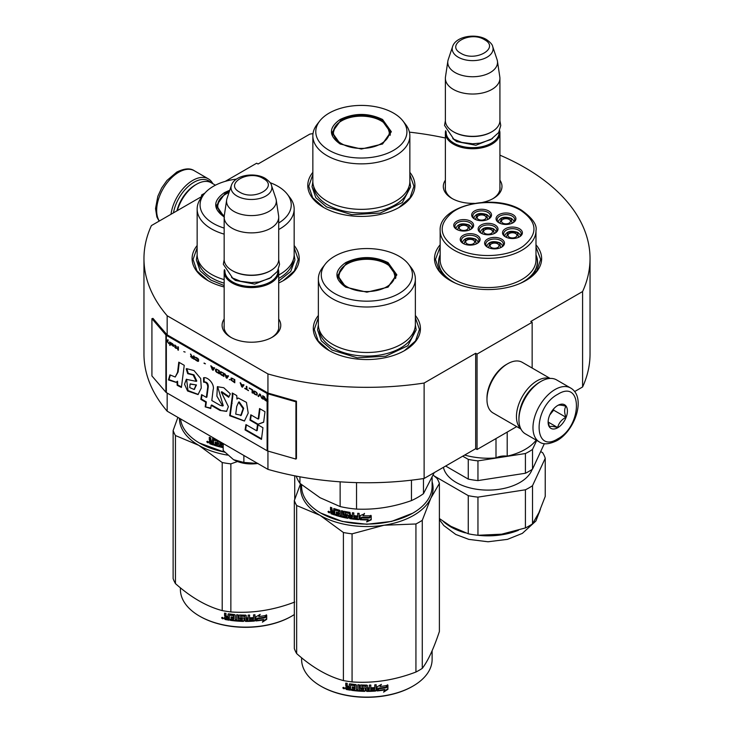 <?xml version="1.0" encoding="UTF-8"?>
<svg xmlns="http://www.w3.org/2000/svg" width="734" height="734" viewBox="0 0 734 734"><rect width="100%" height="100%" fill="white"/><g stroke="black" fill="none" stroke-linecap="round" stroke-linejoin="round"><path stroke-width="1.1" d="M167.168 393.057L167.168 411.187A223.035 128.771 180 0 1 143.965 353.99L143.965 258.561A223.035 128.771 180 0 0 167.168 315.758L267.938 373.936A223.035 128.771 180 0 0 424.124 383.038L475.678 353.274L477.054 354.072L532.15 322.263L530.774 321.464L582.594 291.545L582.594 386.974L574.612 391.58M225.265 181.353L256.671 163.214L258.047 164.012L309.876 134.093A223.035 128.771 180 0 1 313.005 133.625M409.425 132.148A223.035 128.771 180 0 1 445.373 138.01M499.918 155.158A223.035 128.771 180 0 1 590.035 258.561A223.035 128.771 180 0 1 582.594 291.545M202.813 195.739L201.575 195.024L204.887 193.115M202.575 196.042L151.406 225.586A223.035 128.771 180 0 0 143.965 258.561M278.709 319.042A29.332 16.937 180 0 1 272.186 337.255L272.186 337.255A29.332 16.937 180 0 1 230.696 337.255A29.332 16.937 180 0 1 224.164 319.042M499.918 180.197A29.332 16.937 180 0 1 493.386 198.409L493.386 198.409A29.332 16.937 180 0 1 482.752 202.336M474.32 203.346A29.332 16.937 180 0 1 451.905 198.409A29.332 16.937 180 0 1 445.373 180.197M440.152 244.817A53.564 30.929 -0 0 0 450.19 280.507A53.564 30.929 -0 0 0 525.948 280.507A53.564 30.929 -0 0 0 535.985 244.817M312.849 172.352A53.564 30.929 -0 0 0 323.474 207.355A53.564 30.929 -0 0 0 399.232 207.355A53.564 30.929 -0 0 0 409.856 172.352M197.152 245.514A53.564 30.929 -0 0 0 207.777 280.507A53.564 30.929 -0 0 0 224.164 286.976M278.709 282.975A53.564 30.929 -0 0 0 283.535 280.507A53.564 30.929 -0 0 0 294.16 245.514M318.363 315.492A53.564 30.929 -0 0 0 328.988 350.494A53.564 30.929 -0 0 0 404.737 350.494A53.564 30.929 -0 0 0 415.361 315.492M590.035 258.561L590.035 353.99A223.035 128.771 180 0 1 582.594 386.974M201.575 195.024L201.575 196.62M167.168 315.758L167.168 334.842A1.165 0.679 180 0 1 166.948 334.667L152.966 318.382L151.92 318.675L151.92 375.936L165.902 392.222A2.34 1.349 0 0 0 166.343 392.58L267.112 450.749A2.34 1.349 0 0 0 267.726 451.006L295.94 459.08L295.94 401.828L267.726 393.754A2.34 1.349 180 0 1 267.112 393.497L166.343 335.319A2.34 1.349 180 0 1 165.902 334.961L151.92 318.675M267.938 451.071L267.938 469.365L167.168 411.187M267.938 373.936L267.938 393.02L167.168 334.842M424.124 383.038L424.124 478.467A223.035 128.771 180 0 1 267.938 469.365M424.124 478.467L475.678 448.703L475.678 353.274M477.054 354.072L477.054 449.502L475.678 448.703M516.699 426.61L477.054 449.502M532.15 322.263L532.15 368.046M278.709 325.41A27.387 15.809 180 0 1 278.828 326.878A27.387 15.809 180 0 1 271.47 337.658M231.403 337.658A27.387 15.809 180 0 1 224.053 326.878A27.387 15.809 180 0 1 224.164 325.41M499.918 186.564A27.387 15.809 180 0 1 500.028 188.023A27.387 15.809 180 0 1 492.679 198.813M452.612 198.813A27.387 15.809 180 0 1 445.254 188.023A27.387 15.809 180 0 1 445.373 186.564M535.985 254.872A49.481 28.562 180 0 1 537.545 261.983A49.481 28.562 180 0 1 524.443 281.342M440.152 254.872A49.481 28.562 -0 0 0 438.593 261.983A49.481 28.562 -0 0 0 451.694 281.342M323.822 207.548L312.675 197.767L308.757 186.28L312.849 174.536M409.856 174.536L413.948 186.28L410.031 197.767L398.883 207.548M450.538 280.709L439.391 270.929L435.482 259.441L440.152 246.927M535.985 246.927L540.664 259.441L536.756 270.929L525.599 280.709M415.361 317.675L419.453 329.419L415.545 340.906L404.388 350.687M329.337 350.687L318.18 340.906L314.271 329.419L318.363 317.675M294.16 247.697L298.243 259.441L294.334 270.929L283.186 280.709M208.126 280.709L196.969 270.929L193.06 259.441L197.152 247.697M173.463 212.851A29.608 17.093 -60 0 1 193.868 182.298A29.608 17.093 -60 0 1 210.887 182.573M171.013 214.264A31.167 17.992 -60 0 1 192.758 180.39A31.167 17.992 -60 0 1 208.346 178.848A31.167 17.992 -60 0 1 212.796 183.665M570.593 387.992L556.546 379.882A31.167 17.992 120 0 0 540.958 381.423L539.857 382.065A29.608 17.093 120 0 0 518.929 418.325L518.929 419.6A31.167 17.992 120 0 0 525.379 433.867L539.426 441.978C543.371 444.813 549.206 444.354 556.959 440.62C575.089 430.702 586.576 397.094 570.593 387.992A31.167 17.992 120 0 0 555.014 389.534A31.167 17.992 120 0 0 534.655 417.004A31.167 17.992 120 0 0 539.426 441.978M539.857 382.065L540.958 381.423A31.167 17.992 120 0 0 518.929 419.6M557.767 394.305C532.893 407.297 532.893 454.585 557.767 438.84C582.64 425.858 582.64 378.57 557.767 394.305M557.767 405.443A13.634 7.872 120 0 0 548.124 422.142A13.634 7.872 120 0 0 557.767 427.711A13.634 7.872 120 0 0 567.41 411.012A13.634 7.872 120 0 0 557.767 405.443M548.151 421.325L549.399 426.803C550.454 426.059 553.207 426.307 557.666 427.537C558.721 423.123 561.473 419.701 565.932 417.251C564.226 412.6 564.226 408.93 565.932 406.232C561.473 405.003 558.721 404.764 557.666 405.498M557.666 427.537L548.215 422.078M565.932 417.251L553.638 410.159L553.638 408.902M552.353 410.48A11.689 6.744 120 0 1 549.784 414.93L553.638 410.159M215.429 185.188L211.227 182.766A29.222 16.873 120 0 0 196.62 184.216L195.244 185.005A27.268 15.744 120 0 0 176.94 210.841M195.244 185.005L196.62 184.216A29.222 16.873 120 0 0 177.344 210.603M549.711 378.469A29.222 16.873 120 0 0 537.104 380.79A29.222 16.873 120 0 0 518.571 404.81A29.222 16.873 120 0 0 520.736 428.656M550.151 378.441L522.241 362.321A29.222 16.873 120 0 0 507.634 363.77L506.249 364.569A27.268 15.744 120 0 0 486.972 397.966L486.972 399.553A29.222 16.873 120 0 0 493.019 412.93L520.929 429.051M507.634 363.77A29.222 16.873 120 0 0 507.625 363.77A29.222 16.873 120 0 0 486.972 399.553M534.618 385.855A27.268 15.744 120 0 0 519.589 411.893M499.918 189.491L499.918 133.001A27.268 15.744 0 0 1 483.082 147.543A27.268 15.744 0 0 1 453.364 144.13A27.268 15.744 180 0 1 445.373 133.001A27.268 15.744 180 0 1 445.666 130.698M499.918 133.001A27.268 15.744 0 0 0 499.625 130.698M499.111 131.744A26.488 15.295 0 0 1 483.275 146.369A26.488 15.295 0 0 1 453.915 143.176A26.488 15.295 180 0 1 446.171 131.744M453.915 132.047L453.364 131.725L453.915 132.047A26.488 15.295 0 0 0 491.376 132.047A26.488 15.295 0 0 0 491.652 131.881M491.376 132.047L491.927 131.725A27.268 15.744 0 0 1 453.364 131.725A27.268 15.744 180 0 1 445.373 120.596L445.373 78.29A27.268 15.744 180 0 1 445.474 76.923L447.859 61.133A24.883 14.368 180 0 1 448.217 59.656L452.584 46.6A20.433 11.799 0 0 0 458.199 57.179A20.433 11.799 -0 0 0 482.229 59.252A20.433 11.799 -0 0 0 492.707 46.6L497.074 59.656A24.883 14.368 0 0 1 497.432 61.133L499.808 76.923A27.268 15.744 0 0 1 499.918 78.29A27.268 15.744 0 0 1 483.082 92.833A27.268 15.744 0 0 1 453.364 89.42A27.268 15.744 180 0 1 445.373 78.29M491.927 131.725A27.268 15.744 0 0 0 499.918 120.596L499.918 78.29M497.432 61.133A24.883 14.368 0 0 1 483.156 75.4A24.883 14.368 0 0 1 455.052 72.538A24.883 14.368 180 0 1 447.859 61.133M278.709 328.337L278.709 271.846A27.268 15.744 0 0 1 261.873 286.388A27.268 15.744 0 0 1 232.155 282.975A27.268 15.744 180 0 1 224.164 271.846A27.268 15.744 180 0 1 224.457 269.543M278.709 271.846A27.268 15.744 0 0 0 278.415 269.543M277.911 270.589A26.488 15.295 0 0 1 262.066 285.214A26.488 15.295 0 0 1 232.706 282.021A26.488 15.295 180 0 1 224.971 270.589M232.706 270.892L232.155 270.571L232.706 270.892A26.488 15.295 0 0 0 270.167 270.892A26.488 15.295 0 0 0 270.442 270.727M270.167 270.892L270.718 270.571A27.268 15.744 0 0 1 232.155 270.571A27.268 15.744 180 0 1 224.164 259.441L224.164 217.136A27.268 15.744 180 0 1 224.274 215.768L226.65 199.978A24.883 14.368 180 0 1 227.008 198.501L231.375 185.445A20.433 11.799 0 0 0 236.99 196.024A20.433 11.799 -0 0 0 261.02 198.097A20.433 11.799 -0 0 0 271.497 185.445L275.865 198.501A24.883 14.368 0 0 1 276.223 199.978L278.608 215.768A27.268 15.744 0 0 1 278.709 217.136A27.268 15.744 0 0 1 261.873 231.678A27.268 15.744 0 0 1 232.155 228.265A27.268 15.744 180 0 1 224.164 217.136M270.718 270.571A27.268 15.744 0 0 0 278.709 259.441L278.709 217.136M276.223 199.978A24.883 14.368 0 0 1 261.946 214.245A24.883 14.368 0 0 1 233.843 211.383A24.883 14.368 180 0 1 226.65 199.978M233.531 459.677C240.513 463.457 248.67 464.714 257.992 463.457L243.871 462.448L233.531 459.677L223.191 450.511L223.191 443.529M243.871 455.465L243.871 462.448M471.485 228.595A7.79 4.496 0 0 0 471.485 228.503C471.861 227.797 471.054 226.623 469.044 224.971C462.062 222.696 457.686 223.87 455.897 228.503A7.79 4.496 0 0 0 455.906 228.595M469.815 229.843L468.65 225.008L459.456 224.641L457.566 229.843M460.521 229.696A4.477 2.587 180 0 1 459.209 227.87A4.477 2.587 180 0 1 461.98 225.476A4.477 2.587 180 0 1 466.861 226.035A4.477 2.587 0 0 1 468.173 227.87A4.477 2.587 0 0 1 465.402 230.256A4.477 2.587 0 0 1 460.521 229.696M495.863 232.339A7.79 4.496 0 0 0 495.863 232.238C496.248 231.54 495.432 230.357 493.422 228.705C486.44 226.43 482.064 227.613 480.284 232.238A7.79 4.496 0 0 0 480.284 232.339M494.193 233.577L493.028 228.742L483.844 228.375L481.944 233.577M484.899 233.43A4.477 2.587 180 0 1 483.587 231.605A4.477 2.587 180 0 1 486.358 229.219A4.477 2.587 180 0 1 491.239 229.779A4.477 2.587 0 0 1 492.551 231.605A4.477 2.587 0 0 1 489.789 233.999A4.477 2.587 0 0 1 484.899 233.43M502.331 246.413A7.79 4.496 0 0 0 502.34 246.321C502.717 245.615 501.9 244.431 499.891 242.78C492.918 240.504 488.532 241.688 486.752 246.321A7.79 4.496 0 0 0 486.752 246.413M500.671 247.652L499.505 242.816L490.312 242.449L488.422 247.652M491.376 247.514A4.477 2.587 180 0 1 490.064 245.679A4.477 2.587 180 0 1 492.826 243.293A4.477 2.587 180 0 1 497.716 243.853A4.477 2.587 0 0 1 499.028 245.679A4.477 2.587 0 0 1 496.257 248.074A4.477 2.587 0 0 1 491.376 247.514M513.763 221.998A7.79 4.496 0 0 0 513.772 221.907C514.149 221.2 513.332 220.017 511.323 218.365C504.35 216.099 499.973 217.273 498.184 221.907A7.79 4.496 0 0 0 498.184 221.998M512.103 223.237L510.937 218.402L501.744 218.044L499.854 223.237M502.808 223.099A4.477 2.587 180 0 1 501.496 221.264A4.477 2.587 180 0 1 504.267 218.879A4.477 2.587 180 0 1 509.148 219.438A4.477 2.587 0 0 1 510.46 221.264A4.477 2.587 0 0 1 507.689 223.659A4.477 2.587 0 0 1 502.808 223.099M489.385 218.264A7.79 4.496 0 0 0 489.385 218.163C489.771 217.466 488.954 216.282 486.945 214.631C479.972 212.355 475.586 213.539 473.806 218.163A7.79 4.496 0 0 0 473.806 218.264M487.725 219.503L486.559 214.667L477.366 214.3L475.476 219.503M478.43 219.356A4.477 2.587 180 0 1 477.118 217.53A4.477 2.587 180 0 1 479.88 215.145A4.477 2.587 180 0 1 484.761 215.704A4.477 2.587 0 0 1 486.082 217.53A4.477 2.587 0 0 1 483.311 219.916A4.477 2.587 0 0 1 478.43 219.356M520.241 236.073A7.79 4.496 0 0 0 520.241 235.981C520.626 235.275 519.81 234.1 517.8 232.439C510.818 230.173 506.442 231.348 504.662 235.981A7.79 4.496 0 0 0 504.662 236.073M518.571 237.311L517.406 232.476L508.222 232.118L506.322 237.311M509.286 237.174A4.477 2.587 180 0 1 507.974 235.339A4.477 2.587 180 0 1 510.736 232.953A4.477 2.587 180 0 1 515.617 233.513A4.477 2.587 0 0 1 516.929 235.339A4.477 2.587 0 0 1 514.167 237.733A4.477 2.587 0 0 1 509.286 237.174M477.953 242.67A7.79 4.496 0 0 0 477.953 242.578C478.339 241.871 477.522 240.697 475.513 239.045C468.54 236.77 464.154 237.954 462.374 242.578A7.79 4.496 0 0 0 462.374 242.67M476.293 243.917L475.127 239.082L465.934 238.715L464.044 243.917M466.998 243.771A4.477 2.587 180 0 1 465.686 241.945A4.477 2.587 180 0 1 468.448 239.55A4.477 2.587 180 0 1 473.329 240.119A4.477 2.587 0 0 1 474.641 241.945A4.477 2.587 0 0 1 471.879 244.33A4.477 2.587 0 0 1 466.998 243.771M481.486 233.357A8.762 5.065 180 0 1 479.302 230.017A8.762 5.065 180 0 1 481.871 226.439A8.762 5.065 180 0 1 491.422 225.338A8.762 5.065 180 0 1 496.835 230.017A8.762 5.065 180 0 1 494.661 233.357M481.045 225.008A9.937 5.734 180 0 1 495.092 225.008A9.937 5.734 180 0 1 495.092 233.118L495.092 233.118A9.937 5.734 180 0 1 481.045 233.118A9.937 5.734 180 0 1 481.045 225.008M499.395 223.017A8.762 5.065 180 0 1 497.212 219.677A8.762 5.065 180 0 1 499.781 216.099A8.762 5.065 180 0 1 509.332 214.998A8.762 5.065 180 0 1 514.745 219.677A8.762 5.065 180 0 1 512.561 223.017M498.955 214.667A9.937 5.734 180 0 1 513.002 214.667A9.937 5.734 180 0 1 513.002 222.778L513.002 222.778A9.937 5.734 180 0 1 498.955 222.778A9.937 5.734 180 0 1 498.955 214.667M505.864 237.091A8.762 5.065 180 0 1 503.689 233.751A8.762 5.065 180 0 1 506.249 230.173A8.762 5.065 180 0 1 515.809 229.081A8.762 5.065 180 0 1 521.213 233.751A8.762 5.065 180 0 1 519.039 237.091M505.423 228.742A9.937 5.734 180 0 1 519.479 228.742A9.937 5.734 180 0 1 519.479 236.853L519.479 236.853A9.937 5.734 180 0 1 505.423 236.853A9.937 5.734 180 0 1 505.423 228.742M488.183 219.282A8.762 5.065 0 0 0 490.367 215.943A8.762 5.065 0 0 0 484.954 211.264A8.762 5.065 0 0 0 475.403 212.365A8.762 5.065 0 0 0 472.834 215.943A8.762 5.065 0 0 0 475.008 219.282M488.624 219.044L488.624 219.044A9.937 5.734 0 0 0 488.624 210.933A9.937 5.734 0 0 0 474.577 210.933A9.937 5.734 0 0 0 474.577 219.044A9.937 5.734 0 0 0 488.624 219.044M476.751 243.697A8.762 5.065 0 0 0 478.935 240.357A8.762 5.065 0 0 0 473.522 235.678A8.762 5.065 0 0 0 463.971 236.77A8.762 5.065 0 0 0 461.402 240.357A8.762 5.065 0 0 0 463.576 243.697M463.145 235.339A9.937 5.734 0 0 0 463.145 243.459A9.937 5.734 0 0 0 477.192 243.459L477.192 243.459A9.937 5.734 0 0 0 477.192 235.339A9.937 5.734 0 0 0 463.145 235.339M501.129 247.431A8.762 5.065 0 0 0 503.313 244.092A8.762 5.065 0 0 0 497.9 239.412A8.762 5.065 0 0 0 488.349 240.513A8.762 5.065 0 0 0 485.78 244.092A8.762 5.065 0 0 0 487.963 247.431M487.523 239.082A9.937 5.734 0 0 0 487.523 247.193A9.937 5.734 0 0 0 501.57 247.193L501.57 247.193A9.937 5.734 0 0 0 501.57 239.082A9.937 5.734 0 0 0 487.523 239.082M457.108 229.614A8.762 5.065 180 0 1 454.924 226.274A8.762 5.065 180 0 1 457.493 222.696A8.762 5.065 180 0 1 467.044 221.604A8.762 5.065 180 0 1 472.457 226.274A8.762 5.065 180 0 1 470.274 229.614M470.714 229.375A9.937 5.734 180 0 1 456.667 229.375A9.937 5.734 180 0 1 456.667 221.264A9.937 5.734 180 0 1 470.714 221.264A9.937 5.734 180 0 1 470.714 229.375L470.714 229.375M520.58 210.291C502.643 199.309 468.815 200.217 452.704 212.108C437.785 224.439 438.739 236.348 455.566 247.826C473.503 258.808 507.332 257.909 523.434 246.018C538.361 233.687 537.407 221.778 520.58 210.291M440.152 255.175A49.279 28.452 0 0 0 438.785 261.827A49.279 28.452 0 0 0 453.227 281.948A49.279 28.452 180 0 0 455.796 283.324M440.152 230.65L440.152 259.9A47.921 27.663 0 0 0 454.19 279.461A47.921 27.663 180 0 0 506.405 285.453A47.921 27.663 180 0 0 535.985 259.9L535.985 230.65C537.27 224.916 532.453 218.099 521.553 210.199C494.138 192.813 438.437 205.667 440.152 230.65A47.921 27.663 0 0 0 454.19 250.211A47.921 27.663 0 0 0 506.405 256.212A47.921 27.663 0 0 0 535.985 230.65M535.985 255.175A49.279 28.452 180 0 1 537.352 261.827A49.279 28.452 180 0 1 520.342 283.324M496 438.556L496 457.888A52.591 30.36 180 0 1 464.659 455.062M507.203 432.087L507.203 456.153A12.469 7.193 0 0 0 496 457.888M536.196 440.116A52.591 30.36 180 0 1 507.203 456.153M500.377 534.37A52.591 30.36 0 0 0 501.68 534.178A52.591 30.36 0 0 0 502.304 534.077M439.391 518.534L450.878 526.315L468.255 533.774A58.05 33.516 0 0 0 477.953 535.279L501.68 534.178L525.416 527.939A58.05 33.516 0 0 0 529.113 525.975A58.05 33.516 0 0 0 532.517 523.837L532.517 485.688L545.234 458.291L545.234 496.432L538.875 512.708L532.517 523.837M525.416 527.939L525.416 489.789A58.05 33.516 0 0 0 529.113 487.826A58.05 33.516 0 0 0 532.517 485.688M532.517 449.428L532.517 469.145A58.05 33.516 180 0 1 529.113 471.292A58.05 33.516 180 0 1 525.416 473.246L525.416 453.529A58.05 33.516 0 0 0 529.113 451.566A58.05 33.516 0 0 0 532.517 449.428L536.701 440.4M532.517 469.145L544.353 443.639M525.416 453.529L477.953 460.869L477.953 480.586L525.416 473.246M477.953 480.586A58.05 33.516 0 0 1 468.255 479.091L468.255 459.365A58.05 33.516 0 0 0 477.953 460.869M468.255 459.365L462.723 456.181M468.255 479.091L445.648 466.035M532.132 469.411A44.994 25.974 180 0 1 519.892 482.504A44.994 25.974 0 0 1 473.448 488.697A44.994 25.974 0 0 1 443.419 467.329M540.674 451.557L542.628 452.685A58.05 33.516 180 0 1 545.234 458.291M468.255 533.774L468.255 495.634L434.225 475.99M468.255 495.634A58.05 33.516 0 0 0 477.953 497.129L525.416 489.789M477.953 535.279L477.953 497.129M340.145 143.974C328.511 135.808 328.511 127.643 340.145 119.477C354.283 112.77 368.422 112.77 382.561 119.477L391.35 131.725L382.561 143.974L361.357 149.048L340.218 144.011M340.402 144.121L332.135 132.359L340.695 120.431C354.467 113.898 368.239 113.898 382.01 120.431L390.571 132.359L382.267 144.139M312.849 135.863L312.849 181.344A48.499 28.002 180 0 0 327.052 201.153A48.499 28.002 0 0 0 379.918 207.217A48.499 28.002 0 0 0 409.856 181.344L409.856 135.863A48.499 28.002 0 0 0 405.627 124.431L402.957 120.982A45.581 26.314 0 0 0 393.58 113.119A45.581 26.314 180 0 0 319.749 120.982L317.079 124.431A48.499 28.002 180 0 0 312.849 135.863A48.499 28.002 180 0 0 327.052 155.663A48.499 28.002 0 0 0 379.918 161.728A48.499 28.002 0 0 0 409.856 135.863M319.749 120.982A45.581 26.314 180 0 0 329.126 150.332A45.581 26.314 0 0 0 387.203 153.397A45.581 26.314 0 0 0 402.957 120.982M332.851 132.469L332.328 134.267M390.378 134.267L389.855 132.469M409.856 181.674L410.655 186.775L402.342 202.584L380.221 213.071L351.733 214.686L326.492 206.896L315.803 197.666L312.051 186.775L312.849 181.674M341.594 143.69A27.947 16.139 180 0 1 335.108 126.734A27.947 16.139 180 0 1 381.111 120.871A27.947 16.139 0 0 1 387.598 126.734A27.947 16.139 0 0 1 376.395 145.882A27.947 16.139 0 0 1 341.594 143.69M332.63 135.441A28.736 16.588 180 0 1 332.621 135.065L335.108 126.734M390.075 135.441A28.736 16.588 0 0 0 390.084 135.065L387.598 126.734M345.65 287.113C334.025 278.948 334.025 270.782 345.65 262.616C359.788 255.909 373.936 255.909 388.075 262.616L396.855 274.865L388.075 287.113L366.862 292.187L345.723 287.15M345.916 287.26L337.64 275.498L346.2 263.57C359.972 257.038 373.753 257.038 387.524 263.57L396.085 275.498L387.781 287.278M412.728 513.194L391.534 521.424L366.862 524.26L342.191 521.424L320.721 513.038A65.253 37.673 180 0 1 301.61 486.394L301.61 484.743M432.115 477.715L432.115 486.394A65.253 37.673 180 0 1 413.003 513.038A65.253 37.673 180 0 1 320.721 513.038L321.272 513.35M360.064 519.727L360.064 515.69L364.44 513.837L363.018 515.763A65.253 37.673 180 0 0 370.881 515.763L369.413 517.296A64.473 37.223 180 0 1 361.669 517.204L360.064 519.727L361.669 517.204M370.835 515.314L369.413 517.296M369.441 517.745A65.253 37.673 180 0 1 361.605 517.654M360.137 515.653L360.137 519.287M363.339 515.323A64.473 37.223 180 0 1 363.064 515.314L364.468 513.387M368.174 519.929L366.706 521.938L371.211 519.819L371.211 515.745L369.606 517.965A65.253 37.673 180 0 1 361.761 517.883L360.376 519.745A65.253 37.673 180 0 0 368.174 519.929L368.165 519.479A64.473 37.223 180 0 1 360.697 519.314M371.165 515.819L371.165 519.369L366.706 521.489M333.942 508.552L333.594 511.139L332.309 510.69L331.777 507.754A65.253 37.673 180 0 1 330.502 507.277L330.502 509.827L331.291 510.855L330.502 511.286L331.713 510.479L330.933 509.451L330.933 507.442M338.741 511.359L338.741 512.727L339.08 510.956L338.53 511.112A65.253 37.673 180 0 1 334.851 510.002L334.64 515.02A65.253 37.673 180 0 1 331.034 513.745L330.502 511.286L331.713 510.479M333.594 511.139L333.988 508.561M346.98 516.773L347.219 515.552L346.76 516.929A65.253 37.673 180 0 1 342.824 516.112L342.824 511.02L341.475 510.699L341.475 515.791L340.145 515.451L340.145 510.855L339.585 510.222A65.253 37.673 180 0 1 334.135 508.589L333.594 508.901M341.475 515.791L341.778 510.772M346.98 515.984L346.998 515.323A64.473 37.223 180 0 1 344.521 514.828L343.962 514.213L343.677 514.635L343.907 511.359M346.76 515.745A65.253 37.673 180 0 1 344.246 515.25L344.521 514.828M343.962 511.341L343.962 514.213M357.486 518.369L357.486 518.369A65.253 37.673 180 0 1 353.825 518.002L353.825 512.91L352.412 512.736L352.412 515.47A65.253 37.673 180 0 1 350.558 515.213L349.971 512.387A65.253 37.673 180 0 1 344.246 511.332L343.677 511.708M352.412 515.47L352.586 512.754M357.715 517.213L357.825 516.764A64.473 37.223 180 0 1 354.55 516.442L354.394 516.892A65.253 37.673 180 0 0 357.715 517.213L357.825 516.764M359.155 519.177L358.55 519.626L359.155 519.177L359.155 513.405L357.715 513.295L357.715 516.03L357.825 513.305M357.715 516.03A65.253 37.673 180 0 1 354.394 515.708L354.394 516.892M359.247 518.736L358.651 519.186A64.473 37.223 180 0 1 350.173 518.222L349.595 517.635L349.393 518.066L349.595 513.231L349.595 517.635M358.651 519.186L358.55 519.626A65.253 37.673 180 0 1 349.971 518.654L350.173 518.222M349.393 513.662L349.375 513.002A64.473 37.223 180 0 1 345.558 512.304L345.301 514.286A65.253 37.673 180 0 0 347.815 514.763L348.402 515.36L348.402 517.901L347.815 518.296A65.253 37.673 180 0 1 335.695 515.36L336.062 514.965A64.473 37.223 180 0 0 348.044 517.865L348.622 517.47M349.164 513.433A65.253 37.673 180 0 1 345.301 512.727L345.081 512.873M336.062 514.295L336.062 514.965M338.741 513.901A65.253 37.673 180 0 1 336.328 513.204L336.686 512.8A64.473 37.223 180 0 0 339.08 513.497L338.53 515.02A65.253 37.673 180 0 1 335.695 514.185L335.695 515.36M338.741 512.727A65.253 37.673 180 0 1 336.328 512.029L336.328 513.204M338.53 511.112L338.869 510.708A64.473 37.223 180 0 1 335.227 509.607L335.025 509.818M334.64 514.506A64.473 37.223 180 0 1 331.465 513.378L330.933 510.91M352.182 517.791L352.586 516.204A64.473 37.223 180 0 1 350.751 515.947L350.788 517.598L352.182 517.791L352.412 516.644A65.253 37.673 180 0 1 350.558 516.387M333.594 513.497A65.253 37.673 180 0 1 331.979 512.928L331.777 511.671A65.253 37.673 180 0 0 333.594 512.314L333.594 513.497L333.988 513.103A64.473 37.223 180 0 1 333.594 512.965M333.594 512.314L333.988 511.928A64.473 37.223 180 0 1 332.19 511.295L331.777 511.671M333.988 511.928L333.988 513.103M336.686 512.139L336.686 512.8M339.08 513.497L338.869 514.617M354.55 515.727L354.55 516.442M329.649 512.415L327.96 511.717L329.474 512.827M327.96 511.717L328.41 511.359L328.41 512.378L329.153 512.772L329.603 512.121M344.246 515.25L343.677 514.635M349.971 518.654L349.393 518.066M411.462 480.174L411.462 500.597A72.07 41.609 0 0 0 423.472 493.661L423.472 478.559M340.136 481.825L340.136 506.561A72.07 41.609 0 0 0 356.541 509.093L356.541 482.614M411.462 500.597C393.158 507.075 374.854 509.91 356.541 509.093M434.234 472.623L423.472 493.661M340.136 506.561L320.033 497.707L299.931 483.348A72.07 41.609 180 0 1 296.197 476.1M299.931 476.797L299.931 483.348M318.363 279.003L318.363 324.483A48.499 28.002 180 0 0 332.566 344.292A48.499 28.002 0 0 0 385.423 350.357A48.499 28.002 0 0 0 415.361 324.483L415.361 279.003A48.499 28.002 0 0 0 411.141 267.571L408.471 264.121A45.581 26.314 0 0 0 399.094 256.258A45.581 26.314 180 0 0 325.254 264.121L322.584 267.571A48.499 28.002 180 0 0 318.363 279.003A48.499 28.002 180 0 0 332.566 298.802A48.499 28.002 0 0 0 385.423 304.876A48.499 28.002 0 0 0 415.361 279.003M325.254 264.121A45.581 26.314 180 0 0 334.631 293.472A45.581 26.314 0 0 0 392.708 296.536A45.581 26.314 0 0 0 408.471 264.121M338.356 275.608L337.833 277.406M395.892 277.406L395.369 275.608M329.153 512.772L329.245 511.57M329.153 511.653L328.74 511.983L328.593 511.213M415.361 324.813L416.16 329.915L407.847 345.723L385.726 356.21L357.247 357.825L332.007 350.035L321.318 340.805L317.565 329.915L318.363 324.813M301.004 484.247A66.225 38.232 -0 0 0 320.033 515.341A66.225 38.232 0 0 0 384.001 525.241L415.93 523.975A74.024 42.737 0 0 0 419.206 522.195A74.024 42.737 0 0 0 422.279 520.314L422.279 668.371A74.024 42.737 180 0 1 419.206 670.261A74.024 42.737 0 0 1 415.93 672.032C394.644 680.179 373.358 683.464 352.072 681.914A74.024 42.737 -0 0 1 343.402 680.574C327.823 676.427 312.244 667.426 296.655 653.581L296.655 505.524A74.024 42.737 0 0 1 294.334 500.515L294.334 648.581A74.024 42.737 0 0 0 296.655 653.581M320.997 686.235A64.473 37.223 0 0 0 321.272 686.4A64.473 37.223 0 0 0 412.453 686.4L413.003 686.079A65.253 37.673 180 0 0 432.115 659.435L432.115 650.755M433.216 475.137L437.069 478.44A74.024 42.737 180 0 1 439.391 483.44L439.391 631.497C433.684 648.636 427.977 660.93 422.279 668.371M432.115 481.77A66.225 38.232 180 0 1 430.83 498.202L439.391 483.44M296.655 505.524L320.033 515.341L343.402 532.508A74.024 42.737 0 0 0 352.072 533.847L384.001 525.241A66.225 38.232 0 0 0 430.83 498.202L422.279 520.314M300.509 483.834L294.334 500.515M343.402 532.508L343.402 680.574M352.072 533.847L352.072 681.914M415.93 523.975L415.93 672.032M301.61 657.783L301.61 659.435A65.253 37.673 0 0 0 320.721 686.079A65.253 37.673 0 0 0 413.003 686.079L412.453 686.4M376.964 690.474L378.478 688.162A64.473 37.223 0 0 0 386.001 687.097L387.359 684.905M378.478 688.162L377.092 690.923L377.092 686.886L381.396 684.372L380.01 686.51L380.662 684.813M378.616 688.611A65.253 37.673 0 0 0 386.231 687.529L386.001 687.097M380.01 686.51A65.253 37.673 0 0 0 387.607 685.327L386.231 687.529M350.421 689.703A64.473 37.223 0 0 1 346.613 689.052L346.375 689.483L345.769 688.868L345.769 687.107L346.907 686.116L346.017 685.217L346.017 683.143M346.613 689.052L345.769 687.107L346.659 686.547L346.017 685.217M345.769 685.639L345.769 683.097A65.253 37.673 0 0 0 347.21 683.372L347.21 685.611L347.815 686.217L349.256 686.455L349.467 683.877M349.256 686.455L349.256 684.216L349.861 683.822A65.253 37.673 0 0 0 355.862 684.583L356.458 685.134L356.458 689.731L357.898 689.85L358.008 684.776M349.393 683.923L349.861 683.822M357.898 689.85L357.898 684.767L359.348 684.868L359.348 689.96A65.253 37.673 0 0 0 363.513 690.162L363.55 688.538A64.473 37.223 0 0 1 360.935 688.428L360.339 687.896L360.339 685.18M363.513 688.987A65.253 37.673 0 0 1 360.862 688.877L360.935 688.428M360.862 688.877L360.339 687.896M360.256 688.345L360.284 685.29M360.256 685.418L360.862 684.96A65.253 37.673 0 0 0 366.862 685.125L367.468 685.611L367.459 687.409A64.473 37.223 0 0 0 367.468 687.409L367.459 685.538M367.468 687.859A65.253 37.673 0 0 0 369.376 687.831L369.376 685.097L370.817 685.051L370.771 689.694A64.473 37.223 0 0 0 370.817 689.694M370.817 690.144A65.253 37.673 0 0 0 374.514 689.951L374.661 688.308A64.473 37.223 0 0 1 371.404 688.492M376.193 690.51L376.083 690.061L375.487 690.602A64.473 37.223 0 0 1 366.862 690.942L366.862 691.391A65.253 37.673 0 0 0 375.588 691.052L376.193 690.51L376.193 684.73L374.753 684.84L374.753 687.584A65.253 37.673 0 0 1 371.404 687.767L371.404 688.942A65.253 37.673 0 0 0 374.753 688.758M376.083 690.061L376.083 684.739M362.027 685.74L361.972 686.189A65.253 37.673 0 0 0 366.027 686.299L366.037 685.85A64.473 37.223 0 0 1 362.027 685.74L361.798 686.244M361.972 686.189L361.972 687.749A65.253 37.673 0 0 0 364.624 687.831L365.229 688.336L365.229 690.887L364.624 691.364L365.248 690.437M365.229 690.887L364.624 691.364A65.253 37.673 0 0 1 351.586 690.345L351.769 689.905A64.473 37.223 0 0 0 364.651 690.914M351.586 690.345L351.586 689.162A65.253 37.673 0 0 0 354.706 689.547L355.082 687.96A64.473 37.223 0 0 1 352.467 687.648L352.467 686.932M354.944 688.4A65.253 37.673 0 0 1 352.292 688.079L352.467 687.648M352.292 688.079L352.292 686.905A65.253 37.673 0 0 0 354.944 687.226L354.706 685.639A65.253 37.673 0 0 1 350.659 685.116L350.852 684.684A64.473 37.223 0 0 0 354.852 685.198M354.944 687.226L355.082 685.409M346.375 689.483A65.253 37.673 0 0 0 350.421 690.171L350.659 685.116M367.468 689.033L367.697 690.208L369.138 690.189L369.349 688.556A64.473 37.223 0 0 1 367.459 688.584L367.468 689.033A65.253 37.673 0 0 0 369.376 689.006M349.256 688.345A64.473 37.223 0 0 0 349.467 688.382L349.467 687.198L349.467 688.382M349.256 687.639A65.253 37.673 0 0 1 347.21 687.281L347.439 688.501A65.253 37.673 0 0 0 349.256 688.813M347.21 687.281L347.439 686.859A64.473 37.223 0 0 0 349.467 687.198M367.688 689.758L367.459 688.584M354.852 689.107L355.082 687.96M351.769 689.905L351.769 689.189M366.862 690.942L366.266 690.446L366.037 685.85M370.771 689.694L370.771 685.051M363.55 689.712L363.55 688.538M343.136 687.446L342.842 687.951L344.796 688.373L342.943 687.63M366.862 691.391L366.257 690.896L366.027 686.299M387.919 689.345L383.598 692.134L385.02 689.905A65.253 37.673 0 0 1 377.404 690.896L378.772 688.813A65.253 37.673 0 0 0 386.387 687.721L387.919 685.272L387.919 689.345L387.671 685.675M385.02 689.905L384.799 689.465A64.473 37.223 0 0 1 377.726 690.41M386.112 687.299A64.473 37.223 0 0 0 386.157 687.29L387.671 684.84M384.203 691.189L387.671 688.914M343.64 687.574L343.751 688.088L344.218 687.694L344.218 688.813L343.365 688.538L343.778 687.363M347.099 286.829A27.947 16.139 180 0 1 340.622 269.873A27.947 16.139 180 0 1 386.625 264.011A27.947 16.139 0 0 1 393.103 269.873A27.947 16.139 0 0 1 381.9 289.022A27.947 16.139 0 0 1 347.099 286.829M338.135 278.581A28.736 16.588 180 0 1 338.126 278.204L340.622 269.873M395.589 278.581A28.736 16.588 0 0 0 395.589 278.204L393.103 269.873M224.439 217.136C212.814 208.97 212.814 200.804 224.439 192.638L229.788 190.189M224.173 216.952L216.438 205.52L224.989 193.593L229.338 191.528M224.742 452.263L199.51 443.061A65.253 37.673 180 0 1 180.536 418.903M224.567 452.071A65.253 37.673 180 0 1 199.51 443.061L200.061 443.373M212.732 438.574L212.383 441.162L211.098 440.712L210.566 437.776A65.253 37.673 180 0 1 209.291 437.299L209.291 439.84L210.08 440.877L209.291 441.308L210.511 440.501L209.731 439.473L209.731 437.464M217.53 441.382L217.53 442.749L217.87 440.978L217.319 441.134A65.253 37.673 180 0 1 213.64 440.024L213.429 445.043A65.253 37.673 180 0 1 209.823 443.767L209.291 441.308L210.511 440.501M212.383 441.162L212.777 438.574M216.695 439.776A65.253 37.673 180 0 1 212.924 438.611L212.383 438.914M218.934 441.07L218.934 445.474L220.576 445.4L220.576 442.015M220.273 441.84L220.273 445.813M221.613 442.62L221.613 446.125A65.253 37.673 180 0 0 223.191 446.474M222.475 443.116L222.475 444.648L222.751 443.272M223.191 447.171A64.473 37.223 180 0 1 214.851 444.988L214.484 445.382A65.253 37.673 180 0 0 223.191 447.657M214.851 444.318L214.851 444.988M217.53 443.923A65.253 37.673 180 0 1 215.117 443.226L215.484 442.822A64.473 37.223 180 0 0 217.87 443.519L217.319 445.043A65.253 37.673 180 0 1 214.484 444.198L214.484 445.382M217.53 442.749A65.253 37.673 180 0 1 215.117 442.042L215.117 443.226M217.319 441.134L217.659 440.721A64.473 37.223 180 0 1 214.025 439.629L213.814 439.84M213.429 444.52A64.473 37.223 180 0 1 210.254 443.391L209.731 440.932M212.383 443.51A65.253 37.673 180 0 1 210.768 442.941L210.566 441.694A65.253 37.673 180 0 0 212.383 442.336L212.383 443.51L212.777 443.125A64.473 37.223 180 0 1 212.383 442.987M212.383 442.336L212.777 441.951A64.473 37.223 180 0 1 210.979 441.308L210.566 441.694M212.777 441.951L212.777 443.125M215.484 442.152L215.484 442.822M217.87 443.519L217.659 444.639M223.31 444.85L222.751 444.235M208.438 442.437L206.749 441.73L208.263 442.85M206.749 441.73L207.199 441.382L207.199 442.4L207.942 442.795L208.392 442.143M223.044 445.272L222.475 444.648M224.164 234.128A48.499 28.002 0 0 1 211.355 228.825A48.499 28.002 180 0 1 197.152 209.025L197.152 254.505A48.499 28.002 180 0 0 211.355 274.305A48.499 28.002 0 0 0 224.164 279.617M278.709 275.002A48.499 28.002 0 0 0 294.16 254.505L294.16 209.025A48.499 28.002 0 0 0 289.93 197.593L287.26 194.143A45.581 26.314 0 0 0 277.883 186.28A45.581 26.314 180 0 0 270.094 182.674M278.709 229.513A48.499 28.002 0 0 0 294.16 209.025M236.449 179.114A45.581 26.314 180 0 0 204.043 194.143A45.581 26.314 180 0 0 213.42 223.494A45.581 26.314 0 0 0 224.164 228.09M278.709 223.008A45.581 26.314 0 0 0 287.26 194.143M217.154 205.63L216.622 207.428M197.152 209.025A48.499 28.002 180 0 1 201.373 197.593L204.043 194.143M207.942 442.795L208.043 441.593M207.942 441.675L207.529 442.006L207.383 441.226M294.151 254.836L294.949 259.937L290.71 271.488L278.709 281.049M224.164 285.554L210.796 280.058L200.107 270.828L196.354 259.937L197.152 254.836M199.786 616.257A64.473 37.223 0 0 0 200.061 616.413A64.473 37.223 0 0 0 291.242 616.413L291.793 616.101A65.253 37.673 180 0 0 294.334 614.551M177.885 417.371L173.123 430.537A74.024 42.737 0 0 0 175.444 435.537L175.444 583.603C191.033 597.448 206.612 606.449 222.2 610.596A74.024 42.737 -0 0 0 230.861 611.936C252.147 613.486 273.433 610.193 294.729 602.054M179.426 418.261A66.225 38.232 -0 0 0 198.822 445.364L175.444 435.537M237.467 461.53L230.861 463.87A74.024 42.737 0 0 1 222.2 462.53L198.822 445.364A66.225 38.232 0 0 0 227.54 455.108M222.2 462.53L222.2 610.596M173.123 430.537L173.123 578.594A74.024 42.737 0 0 0 175.444 583.603M230.861 463.87L230.861 611.936M294.729 475.815L294.729 499.368M180.399 587.806L180.399 589.457A65.253 37.673 0 0 0 199.51 616.101A65.253 37.673 0 0 0 291.793 616.101L291.242 616.413M255.753 620.496L257.267 618.184A64.473 37.223 0 0 0 264.791 617.12L266.148 614.927M257.267 618.184L255.882 620.946L255.882 616.899L260.194 614.386L258.799 616.532L259.451 614.835M257.414 618.634A65.253 37.673 0 0 0 265.02 617.551L264.791 617.12M258.799 616.532A65.253 37.673 0 0 0 266.396 615.349L265.02 617.551M229.21 619.725A64.473 37.223 0 0 1 225.402 619.074L225.164 619.505L224.558 618.89L224.558 617.129L225.696 616.138L224.806 615.239L224.806 613.165M225.402 619.074L224.558 617.129L225.457 616.569L224.806 615.239M224.558 615.661L224.558 613.119A65.253 37.673 0 0 0 225.999 613.395L225.999 615.633L226.604 616.239L228.045 616.477L228.256 613.899M228.045 616.477L228.045 614.239L228.65 613.835A65.253 37.673 0 0 0 234.651 614.606L235.256 615.156L235.256 619.753L236.697 619.872L236.798 614.789M228.191 613.945L228.65 613.835M236.697 619.872L236.697 614.78L238.137 614.89L238.137 619.982A65.253 37.673 0 0 0 242.303 620.184L242.339 618.551A64.473 37.223 0 0 1 239.724 618.45L239.128 617.918L239.128 615.202M242.303 619.001A65.253 37.673 0 0 1 239.651 618.89L239.724 618.45M239.651 618.89L239.128 617.918M239.045 618.367L239.073 615.312M239.045 615.441L239.651 614.982A65.253 37.673 0 0 0 245.651 615.138L246.257 615.633L246.248 617.422A64.473 37.223 0 0 0 246.257 617.422L246.248 615.56M246.257 617.872A65.253 37.673 0 0 0 248.165 617.854L248.165 615.11L249.606 615.074L249.56 619.716A64.473 37.223 0 0 0 249.606 619.707M249.606 620.166A65.253 37.673 0 0 0 253.313 619.973L253.45 618.331A64.473 37.223 0 0 1 250.193 618.514M254.982 620.533L254.872 620.083L254.276 620.625A64.473 37.223 0 0 1 245.651 620.955L245.651 621.404A65.253 37.673 0 0 0 254.377 621.074L254.982 620.533L254.982 614.753L253.542 614.863L253.542 617.597A65.253 37.673 0 0 1 250.193 617.789L250.193 618.964A65.253 37.673 0 0 0 253.542 618.78M254.872 620.083L254.872 614.762M240.825 615.762L240.761 616.211A65.253 37.673 0 0 0 244.817 616.312L244.826 615.863A64.473 37.223 0 0 1 240.825 615.762L240.587 616.266M240.761 616.211L240.761 617.771A65.253 37.673 0 0 0 243.413 617.854L244.018 618.358L244.018 620.9L243.413 621.386L244.037 620.45M244.018 620.9L243.413 621.386A65.253 37.673 0 0 1 230.384 620.358L230.568 619.927A64.473 37.223 0 0 0 243.44 620.936M230.384 620.358L230.384 619.184A65.253 37.673 0 0 0 233.495 619.569L233.871 617.982A64.473 37.223 0 0 1 231.256 617.661L231.256 616.945M233.733 618.423A65.253 37.673 0 0 1 231.082 618.101L231.256 617.661M231.082 618.101L231.082 616.927A65.253 37.673 0 0 0 233.733 617.239L233.495 615.661A65.253 37.673 0 0 1 229.448 615.138L229.641 614.707A64.473 37.223 0 0 0 233.641 615.22M233.733 617.239L233.871 615.431M225.164 619.505A65.253 37.673 0 0 0 229.21 620.193L229.448 615.138M246.257 619.056L246.486 620.23L247.936 620.212L248.138 618.579A64.473 37.223 0 0 1 246.248 618.606L246.257 619.056A65.253 37.673 0 0 0 248.165 619.028M228.045 618.367A64.473 37.223 0 0 0 228.256 618.404L228.256 617.221L228.256 618.404M228.045 617.661A65.253 37.673 0 0 1 225.999 617.303L226.237 618.523A65.253 37.673 0 0 0 228.045 618.835M225.999 617.303L226.237 616.872A64.473 37.223 0 0 0 228.256 617.221M246.477 619.78L246.248 618.606M233.641 619.129L233.871 617.982M230.568 619.927L230.568 619.212M245.651 620.955L245.055 620.469L244.826 615.863M249.56 619.716L249.56 615.074M242.339 619.735L242.339 618.551M221.925 617.468L221.631 617.973L223.586 618.395L221.732 617.643M245.651 621.404L245.046 620.918L244.817 616.312M266.708 619.358L262.396 622.148L263.809 619.918A65.253 37.673 0 0 1 256.194 620.918L257.57 618.835A65.253 37.673 0 0 0 265.185 617.744L266.708 615.294L266.708 619.358L266.46 615.698M263.809 619.918L263.589 619.487A64.473 37.223 0 0 1 256.515 620.423M264.901 617.322A64.473 37.223 0 0 0 264.946 617.312L266.46 614.863M262.992 621.212L266.46 618.936M222.43 617.588L222.54 618.111L223.008 617.716L223.008 618.835L222.154 618.56L222.567 617.386M224.265 215.824A27.947 16.139 180 0 1 219.411 199.896A27.947 16.139 180 0 1 229.026 192.473M216.934 208.603A28.736 16.588 180 0 1 216.925 208.227L219.411 199.896M264.488 396.755L265.176 398.388L264.13 398.709L264.772 399.498M265.515 400.186L267.387 401.287A1.945 1.129 0 0 0 267.901 401.498L268.011 401.535M264.8 398.966L267.112 400.094L267.112 401.113L264.708 399.113L265.268 398.782L267.387 399.938L267.387 401.287M264.13 398.709L264.901 400.103L267.112 401.452A2.34 1.349 0 0 0 267.726 401.7L267.726 398.525A2.34 1.349 180 0 1 267.112 398.268L267.112 400.094M267.112 399.691L265.479 398.745L264.038 396.488L264.901 398.544M267.387 398.112L267.387 399.535M177.564 372.294L175.224 377.019L169.93 374.872L168.462 379.946L175.967 382.322L177.004 381.552L177.178 385.295L181.399 387.451L184.243 365.321L178.793 362.174L177.564 372.294L178.114 371.982L175.224 377.019M186.207 368.872L187.711 373.661L193.134 374.982L196.262 381.359L186.326 379.331L184.528 384.249L187.565 390.983L198.033 394.571L201.272 388.038L200.676 378.515L193.996 370.56L186.601 368.642M220.035 405.278L211.823 400.535L213.099 389.965C215.007 384.304 207.905 376.634 203.575 377.762L203.575 382.175C206.162 382.139 207.548 383.708 207.731 386.882L206.355 397.388L201.593 394.635L200.822 399.351L205.777 402.214L205.19 406.875L210.741 408.526L211.153 405.315L220.035 410.444L226.54 411.379L228.384 406.664L221.264 392.039L228.687 397.277L230.348 393.874L223.778 387.736L217.365 386.699L216.879 396.14L222.686 405.985L220.035 405.278M232.265 396.388L229.687 415.719L244.404 421.05L248.211 413.086L246.45 402.37L238.275 398.021L236.935 399.085L236.779 395.608L232.265 393.002L232.265 396.388L232.816 396.066L230.237 415.398L244.523 420.977M249.945 420.151L257.515 424.518L263.653 422.224L264.992 411.691L259.542 408.544L258.194 419.068L250.817 414.811L249.945 420.151L250.496 419.83L258.065 424.197L263.671 422.105M261.469 439.4L262.956 427.72L257.506 424.573L256.68 430.794L245.945 424.591L245.073 429.931L261.469 439.4M263.267 399.232L263.267 396.048L262.689 395.709L262.689 398.892L263.267 399.232M261.919 398.452L260.377 394.378L259.607 393.938L258.065 396.222L258.643 396.562L259.992 394.562L261.919 398.452M254.982 394.452L257.01 395.14L257.295 393.681L256.625 392.415L254.505 391.057L253.542 391.176L253.735 393.25L254.982 394.452L257.184 394.993M252.101 392.782L252.679 393.112L252.679 389.938L249.211 387.937L252.101 390.011L252.101 392.782L252.679 392.8M240.743 383.047L240.165 382.708L241.706 386.781L242.477 387.222L244.018 384.937L243.44 384.598L243.055 385.185L241.128 384.075L240.743 383.047M231.21 378.019L231.21 380.249L234.779 382.781L234.779 379.597L231.21 378.019M230.155 379.634L229.292 379.616L230.155 379.634M226.98 378.276L228.522 375.982L227.944 375.652L227.558 376.239L225.632 375.129L224.668 373.762L226.21 377.836L226.98 378.276M220.723 371.688L220.053 372.184L220.338 373.973L223.898 376.496L223.898 373.322L220.723 371.688M216.099 369.018L215.429 369.514L215.713 371.303L219.282 373.835L219.282 370.652L216.099 369.018M205.419 363.798L204.07 363.027L205.419 363.798M178.371 350.219L178.371 347.035L177.793 346.705L177.793 349.879L178.371 350.219M171.921 343.384L170.866 342.705L171.16 344.696L173.848 346.32L171.637 344.907L173.949 345.292L171.921 343.384M244.789 388.222L248.441 390.671L246.899 389.442L246.899 386.598L246.321 386.267L246.321 389.112L244.789 388.222M210.805 365.761L212.346 369.835L213.117 370.275L214.658 367.982L214.08 367.651L213.695 368.239L210.805 365.761M176.261 346.356L174.912 345.035L175.775 347.43L174.72 347.09L175.775 348.246L177.022 348.421L176.261 347.705L176.261 346.356M195.024 357.119L198.107 359.513L197.813 360.834L194.932 358.963L195.409 359.853L198.391 361.302L198.685 359.844L198.006 358.577L195.024 357.119M193.583 355.816L193.583 357.238L191.941 356.293L190.501 354.036L191.363 356.091L190.601 356.531L194.161 359.33L194.161 356.146L193.583 355.816M185.115 352.072L183.766 351.632M170.095 342.255L169.618 341.98L170.095 345.439L170.095 342.255M167.691 339.787L165.902 341.906A2.34 1.349 0 0 0 166.343 342.255L167.205 341.338L168.848 343.705L167.499 341.026L168.269 340.117L167.691 339.787M179.27 362.449L178.114 371.982M177.178 385.295L177.729 384.974L181.472 386.891M177.004 381.552L177.555 381.23L177.729 384.974M168.462 379.946L169.013 379.625L176.114 382.231M170.27 375.285L169.013 379.625M186.766 368.578L188.262 373.349L193.95 374.835L196.795 381.019L196.262 381.359M187.711 373.661L188.262 373.349M186.583 379.203L187.987 390.534L198.244 394.424M217.613 386.579L223.237 405.663L222.686 405.985M221.264 392.039L221.815 391.717L229.008 396.617M220.035 410.444L226.769 411.224M211.153 405.315L211.704 404.994L220.585 410.123M205.19 406.875L210.805 408.058M205.777 402.214L206.327 401.893L205.74 406.553M200.822 399.351L201.373 399.03L206.327 401.893M202.052 394.901L201.373 399.03M206.355 397.388L206.905 397.066L208.282 386.561C208.217 383.432 206.832 381.873 204.125 381.854L203.575 382.175M204.125 377.781L204.125 381.854M232.816 393.323L232.816 396.066M236.935 399.085L238.275 398.021M229.687 415.719L230.237 415.398M257.515 424.518L258.065 424.197M251.276 415.077L250.496 419.83M258.194 419.068L258.744 418.747L260.019 408.82M245.073 429.931L245.624 429.61L261.543 438.804M246.404 424.858L245.624 429.61M256.68 430.794L257.23 430.473L257.973 424.839M262.689 398.892L263.267 398.911M262.965 395.874L262.965 398.736M259.992 394.562L261.616 397.956M258.065 396.222L258.799 396.332M259.726 394.002L258.34 396.066M254.505 394.103L255.258 394.286M254.12 393.745L254.781 393.947M253.735 393.25L254.395 393.589M253.542 392.873L254.01 393.094M253.45 391.461L253.725 392.314M252.101 390.011L252.377 392.626M249.211 388.341L252.377 389.846M243.055 385.185L243.56 384.671M242.128 386.708L242.633 386.992M240.596 382.955L241.981 386.625M231.017 378.175L231.871 380.579L234.779 382.46M229.292 379.616L230.026 379.717M226.632 377.762L227.136 378.047M225.099 374.01L226.485 377.671M227.558 376.239L228.063 375.725M221.585 375.166L223.898 376.184M221.108 374.817L221.861 375.01M220.723 374.459L221.384 374.661M220.338 373.973L220.998 374.303M220.145 373.588L220.613 373.808M220.053 372.184L220.328 373.037M216.97 372.496L219.282 373.514M216.484 372.156L217.246 372.34M216.099 371.799L216.759 371.991M215.713 371.303L216.374 371.633M215.521 370.918L215.989 371.147M215.429 369.514L215.704 370.367M204.07 363.358L205.419 363.825M177.793 349.879L178.371 349.898M178.068 346.861L178.068 349.723M173.178 345.393L173.839 345.319M172.6 345.127L173.453 345.228M173.463 346.301L173.93 346.182M172.793 345.98L173.738 346.145M171.059 343.356L171.334 344.274M244.789 388.561L248.441 390.35M246.321 389.112L246.596 386.423M211.236 366.009L212.621 369.67M213.695 368.239L214.209 367.725M212.777 369.762L213.273 370.046M175.775 348.246L176.261 348.2M175.775 347.43L175.775 346.209M194.932 357.403L195.703 357.531M198.006 361.348L198.575 361.156M197.62 361.266L198.281 361.192M197.143 361.055L197.896 361.1M196.272 360.55L197.418 360.889M195.794 360.211L196.547 360.394M195.409 359.853L196.07 360.045M195.024 359.357L195.684 359.688M198.107 359.513L198.382 360.366M197.813 358.871L198.281 359.027M197.529 358.568L198.088 358.706M197.143 358.275L197.804 358.412M196.272 357.779L197.418 358.119M195.895 357.623L196.547 357.614M195.602 357.596L196.171 357.467M193.583 357.238L193.859 355.972M191.849 357.999L194.161 359.009M190.693 356.788L191.244 357.045M191.363 356.091L190.95 354.302M169.618 345.163L170.095 345.118M169.893 342.136L169.893 344.998M167.774 339.833L166.251 341.805A1.945 1.129 0 0 0 166.535 342.044M167.205 341.338L168.545 343.209M190.39 383.974L196.455 384.955L194.345 389.295M238.605 402.177L239.156 401.856L243.679 408.269L241.247 415.316L235.733 414.123L236.724 406.452L238.605 402.177L243.119 408.645L240.697 415.637M254.395 391.424L256.707 392.552L256.9 394.424L256.138 394.644L254.313 393.452L254.395 391.424M243.092 385.166L242.092 386.735L241.458 384.267M231.871 378.414L234.476 379.515L234.476 381.882L231.788 380.451L231.871 378.414M227.595 376.221L226.595 377.79L225.962 375.322M220.998 372.138L223.595 373.23L223.595 375.597L220.916 374.166L220.998 372.138M216.374 369.468L218.98 370.569L218.98 372.936L216.291 371.505L216.374 369.468M171.637 343.751L172.985 344.191L173.178 345.053L171.536 344.237L172.518 343.65M213.741 368.22L212.732 369.78L212.098 367.321M193.859 357.486L193.583 358.66L191.17 356.66L191.739 356.329L193.859 357.486L193.583 358.66M295.94 459.08L296.453 458.475L296.453 401.223L268.24 393.149A1.165 0.679 180 0 1 267.938 393.02M166.618 341.961L166.618 341.117L165.902 341.906L165.902 392.222M195.905 385.277L194.097 389.47L189.748 387.589L190.078 384.102L196.455 384.955M254.12 391.58L254.588 391.332M254.313 391.488L254.882 391.36M254.597 391.516L255.258 391.516M254.982 391.672L256.028 391.956M255.753 392.121L256.414 392.25M256.138 392.406L256.707 392.552M256.432 392.708L256.9 392.864M256.716 393.351L256.992 394.204M241.22 384.405L243.229 385.249M242.954 385.405L242.092 386.735M231.595 378.579L232.063 378.322M231.788 378.487L232.357 378.359M232.082 378.515L232.742 378.515M232.467 378.671L234.476 379.515M234.201 379.671L234.201 382.038M225.723 375.459L227.733 376.303M227.457 376.459L226.595 377.79M220.723 372.294L221.191 372.046M220.916 372.202L221.475 372.074M221.2 372.239L221.861 372.23M221.585 372.395L223.595 373.23M223.32 373.395L223.32 375.762M216.099 369.633L216.567 369.376M216.291 369.541L216.86 369.413M216.585 369.569L217.246 369.569M216.97 369.725L218.98 370.569M218.704 370.725L218.704 373.092M211.869 367.459L213.878 368.294M213.603 368.459L212.732 369.78M191.271 356.513L191.739 356.329M191.464 356.485L192.024 356.43M191.748 356.586L193.583 357.642M296.453 401.223L295.94 401.828M159.315 221.017A31.167 17.992 -60 0 1 178.711 172.279A31.167 17.992 -60 0 1 194.299 170.738L208.346 178.848M492.532 138.552L475.907 145.268L456.667 141.589L452.759 138.561M484.431 39.673C469.962 30.47 444.914 44.93 460.86 53.279C475.32 62.482 500.377 48.022 484.431 39.673M271.323 277.397L254.698 284.113L235.458 280.434L231.549 277.406M263.222 178.518C248.762 169.315 223.705 183.775 239.651 192.125C254.12 201.327 279.168 186.867 263.222 178.518M518.443 530.269A52.591 30.36 180 0 1 477.577 535.233M465.402 532.884A52.591 30.36 180 0 1 443.354 521.47M540.077 510.011A52.591 30.36 180 0 1 536.747 516.993M408.966 186.684A47.664 27.516 0 0 1 378.588 211.089A47.664 27.516 0 0 1 327.648 204.896A47.664 27.516 180 0 1 313.739 186.684M414.471 329.823A47.664 27.516 0 0 1 384.093 354.228A47.664 27.516 0 0 1 333.163 348.035A47.664 27.516 180 0 1 319.253 329.823M224.164 283.159A47.664 27.516 0 0 1 211.952 278.058A47.664 27.516 180 0 1 198.042 259.845M278.709 278.425A47.664 27.516 0 0 0 293.27 259.845M267.901 398.571L267.726 451.006M166.343 335.319L166.343 341.273M166.343 342.255L166.343 392.58M267.112 401.452L267.112 450.749M267.112 393.497L267.112 398.268M207.731 386.882L208.282 386.561M231.577 403.746L232.127 403.425M166.948 334.667L165.902 334.961L165.902 341.521M268.24 393.149L267.726 398.525M159.113 221.136L156.865 216.961L155.535 208.566L157.819 196.345L161.654 187.996L166.948 180.472L176.766 172.086C184.39 168.361 190.234 167.912 194.299 170.738M506.249 364.569L507.625 363.77M445.373 189.491L445.373 133.001M492.707 46.6C492.496 44.673 490.385 42.306 486.376 39.48C475.724 33.067 455.777 36.195 452.584 46.6M224.164 328.337L224.164 271.846M271.497 185.445C271.286 183.518 269.185 181.151 265.176 178.325C254.514 171.912 234.568 175.05 231.375 185.445M499.909 120.807L500.753 125.486L498.643 132.56L490.881 139.533L480.348 143.102L472.696 143.781L461.796 142.414L453.823 139.203L444.538 125.413L445.373 120.807M278.709 259.652L279.544 264.332L277.434 271.406L269.672 278.379L259.139 281.948L251.487 282.627L240.587 281.26L232.623 278.048L223.329 264.258L224.173 259.652M438.785 264.515L438.785 261.827M537.352 264.515L537.352 261.827M540.398 509.258L535.903 521.012L522.36 533.37L507.451 539.362L488.027 541.775L468.824 539.389L455.759 534.453L443.831 525.572L439.391 519.626M412.453 513.35L413.003 513.038M321.272 686.4L320.721 686.079M200.061 616.413L199.51 616.101M194.097 389.47L194.648 389.158M190.629 383.79L190.078 384.102"/></g></svg>
